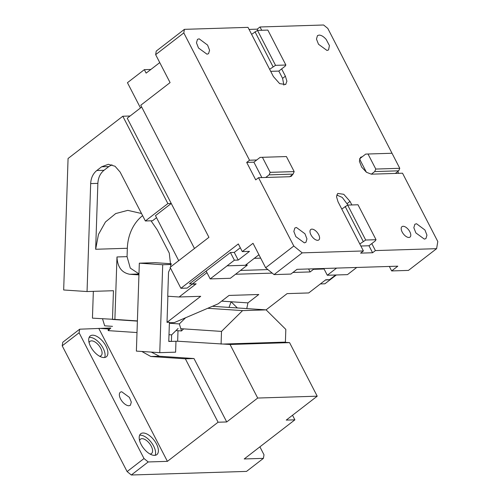 <?xml version="1.0" encoding="UTF-8"?>
<svg xmlns="http://www.w3.org/2000/svg" width="500" height="500" viewBox="0 0 500 500"><rect width="100%" height="100%" fill="white"/><g stroke="black" fill="none" stroke-linecap="round" stroke-linejoin="round"><path stroke-width="0.75" d="M128.956 405.756A8.231 4.138 -127.7 0 1 121.25 400.131A8.231 4.138 -127.7 0 1 120.319 392.256A8.231 4.138 -127.7 0 1 121.744 391.781L129.45 397.413L131.312 402.137L130.381 405.288L128.956 405.756M127.112 471.581L62.2 345.806L62.794 342.238L79.688 329.194L79.088 332.762L144.006 458.537L127.112 471.581L131.319 475L246.519 471.406L263.406 458.363L244.206 458.963L294.881 419.831L286.244 420.1L317.213 396.188L257.694 398.044L226.725 421.956L193.994 358.544L159.462 356.238L150.825 356.506L185.356 358.812L218.081 422.225L226.725 421.956M79.088 332.762L62.2 345.806M110.838 327.987L79.688 329.194M259.9 446.844L264.006 454.794L263.406 458.363M218.081 422.225L167.406 461.356L148.206 461.956L131.319 475M144.006 458.537L148.206 461.956M167.406 461.356L98.888 328.6M141.844 351.469L150.825 356.506M169 334.688L171.637 334.869L171.412 341.413L168.781 341.238M110.656 328.169L109.913 328.906L108.225 328.956L108.169 330.625L137.006 332.55M108.225 328.956L99.206 328.356M292.519 415.256L294.881 419.831M178.006 330.719L177.656 341.219L230.044 344.481L257.694 398.044M151.25 352.094L159.462 356.238M185.356 358.812L193.994 358.544M223.481 344.044L283 342.188L289.569 342.625L317.213 396.188M230.044 344.481L289.569 342.625M177.656 341.219L171.412 341.413M171.637 334.869L178.081 328.506M180.812 328.688L221.506 331.406L242.575 310.613L207.825 308.294M109.913 328.906L108.169 330.625M212.444 306.294L266.112 309.875L285.825 329.4L285.4 342.113L283 342.188M266.112 309.875L242.575 310.613M221.081 344.119L221.506 331.406M89.087 342.663A9.056 4.556 -127.7 0 1 89.956 341.375A9.056 4.556 -127.7 0 1 91.519 340.856A9.056 4.556 -127.7 0 1 100 347.044A9.056 4.556 -127.7 0 1 101.019 355.706A9.056 4.556 -127.7 0 1 99.556 356.219M139.575 440.481A9.056 4.556 -127.7 0 1 140.444 439.194A9.056 4.556 -127.7 0 1 142.012 438.675A9.056 4.556 -127.7 0 1 150.488 444.869A9.056 4.556 -127.7 0 1 151.512 453.531A9.056 4.556 -127.7 0 1 150.044 454.044M92.531 335.188A13.169 6.625 52.3 0 0 90.256 335.944A13.169 6.625 52.3 0 0 91.744 348.544A13.169 6.625 52.3 0 0 104.075 357.544A13.169 6.625 52.3 0 0 106.35 356.788A13.169 6.625 52.3 0 0 104.862 344.188A13.169 6.625 52.3 0 0 92.531 335.188M143.025 433.006A13.169 6.625 52.3 0 0 140.744 433.762A13.169 6.625 52.3 0 0 142.231 446.369A13.169 6.625 52.3 0 0 154.562 455.369A13.169 6.625 52.3 0 0 156.844 454.613A13.169 6.625 52.3 0 0 155.356 442.013A13.169 6.625 52.3 0 0 143.025 433.006M104.65 357.494A13.169 6.625 52.3 0 0 101.037 344.894A13.169 6.625 52.3 0 0 89.719 337.362A13.169 6.625 52.3 0 0 89.144 337.413M155.137 455.319A13.169 6.625 52.3 0 0 151.531 442.719A13.169 6.625 52.3 0 0 140.206 435.181A13.169 6.625 52.3 0 0 139.631 435.238M408.875 237.463A6.587 3.312 52.3 0 0 410.019 237.087A6.587 3.312 52.3 0 0 409.275 230.787A6.587 3.312 52.3 0 0 403.106 226.287A6.587 3.312 52.3 0 0 401.969 226.663A6.587 3.312 52.3 0 0 402.713 232.963A6.587 3.312 52.3 0 0 408.875 237.463M291.475 176.163L289.731 176.725L258.531 177.694L293.8 246.025L302.206 252.862L363.406 250.956L359.8 243.969L365.7 240.025L376.037 239.706L375.181 240.981L371.8 243.594L375.406 250.581L372.594 252.75L368.988 245.763L371.8 243.594M351.863 204.963L350.012 201.381L343.762 194.306L337.725 193.425L336.512 196.713L338.013 201.75L359.8 243.969M359.519 158.875L362.319 156.706L360.538 157.3L359.375 161.238L361.7 167.144L366.425 172.256L371.331 174.175L402.531 173.206L437.8 241.531L436.606 248.669L375.406 250.581M261.7 30.275L260 26.981L323.6 25L327.806 28.419L393.294 155.744M285.394 76.181L281.637 68.906L285.019 66.3L285.875 65.019L275.538 65.344L257.506 30.406L251.606 34.344L269.637 69.281L273.394 76.556L279.65 83.631L285.681 84.513L286.894 81.225L285.394 76.181L282.581 78.356L278.825 71.081L281.637 68.906M261.856 177.594L253.9 162.175L256.719 160L249.519 160.225L183.806 32.912L184.4 29.344L248 27.356L251.606 34.344M291.512 176.131L292.538 174.556M311.906 229.131A6.587 3.312 52.3 0 0 310.769 229.506A6.587 3.312 52.3 0 0 311.512 235.806A6.587 3.312 52.3 0 0 317.675 240.312A6.587 3.312 52.3 0 0 318.819 239.931A6.587 3.312 52.3 0 0 318.075 233.631A6.587 3.312 52.3 0 0 311.906 229.131M416.519 223.738L414.856 224.262L413.837 227.725L415.881 232.925L424.356 239.112L425.925 238.594L426.95 235.156L424.944 230L416.519 223.738M296.425 227.481L294.856 228L293.837 231.469L295.881 236.669L304.356 242.856L305.925 242.338L306.95 238.9L304.944 233.744L296.425 227.481M199.15 38.825L197.481 39.344L196.462 42.812L198.506 48.006L206.988 54.2L208.55 53.675L209.575 50.244L207.575 45.081L199.15 38.825M319.15 35.081L317.481 35.6L316.462 39.069L318.506 44.262L326.987 50.456L328.55 49.931L329.419 45.581L326.163 39.419C323.738 36.637 321.4 35.194 319.15 35.081M363.406 250.956L360.594 253.125L372.594 252.75M436.606 248.669L408.456 270.406L391.656 270.931L389.338 266.45M257.825 30.394L257.188 29.156L249.062 29.413M257.188 29.156L260 26.981M159.756 62.6L146.125 73.125L144.338 69.65L150.887 69.45M184.4 29.344L156.25 51.081L155.65 54.65L183.806 32.912M258.531 177.694L255.719 179.869L246.7 162.4L253.9 162.175M249.519 160.225L246.7 162.4M192.2 284.181L187.138 288.094L180.9 288.288L170.075 267.325L208.931 237.325L140.756 105.244L170.081 82.6L155.65 54.65M180.9 288.288L238.331 243.938L242.288 251.6L249.488 251.381L238.225 260.075L234.269 252.413L230.425 252.531L234.381 260.194L227.062 265.844L245.306 265.275L258.931 254.75M302.206 252.862L274.056 274.6L265.65 267.762L253.025 243.306L242.288 251.6M265.65 267.762L293.8 246.025M360.863 246.019L368.988 245.763M190.738 283.806L189.406 283.85L230.425 252.531M234.269 252.413L240.3 247.756M391.656 270.931L397.806 266.181L297.006 269.331L290.856 274.075L274.056 274.6M356.737 267.462L347.463 274.631L327.306 275.256L323.812 268.494M336.581 268.094L327.306 275.256M336.319 274.975L324.9 283.794L320.381 283.938M368.013 154.006L392.013 153.256L399.775 168.306L375.775 169.056L368.013 154.006L365.694 154.1L362.319 156.706M395.331 173.431L398.713 170.819L399.775 168.306M285.875 65.019L267.844 30.081L257.506 30.406M294.175 171.6L270.175 172.35L262.413 157.3L286.413 156.55L294.175 171.6L293.113 174.112L269.113 174.862L265.731 177.469M256.719 160L260.094 157.394L262.413 157.3M270.175 172.35L269.113 174.862M144.338 69.65L127.444 82.694L140.488 107.969M141.688 107.044L127.238 118.2L194.481 248.481L171.25 203.475L167.887 203.575L145.363 220.969L152.562 220.744L156.531 217.681M246.7 264.2L247.237 265.238L230.344 278.281L210.181 278.913L206.088 270.969L206.95 272.65L192.312 283.95L191.644 284.2L190.319 283.144M247.237 265.238L227.062 265.844M267.9 269.594L240.487 270.45M254.294 258.337L260.681 258.137M227.075 265.869L210.181 278.913M289.731 176.725L293.113 174.112M270.7 71.338L278.825 71.081M283.894 85.106L282.581 78.356M269.637 69.281L275.538 65.344M273.019 66.675L254.988 31.738M366.394 172.231L359.513 158.894M371.331 174.175L374.712 171.569L375.775 169.056M398.713 170.819L374.712 171.569M398.656 173.325L397.75 171.562M347.987 205.081L342.262 197.438L336.7 195.006M341.769 209.031L347.669 205.087L358.006 204.769L376.037 239.706M238.225 260.075L234.381 260.194M365.7 240.025L347.669 205.087M363.181 241.356L345.15 206.419M178.713 260.656L155.481 215.65L171.25 203.475M192.312 283.95L196.15 283.831A1.644 1.338 88.2 0 1 195.481 284.081L191.644 284.2M221.656 301.125L247.944 302.881L258.794 294.5L229.037 295.431L218.181 303.812L174.294 322.6L169.4 322.75M247.944 302.881L246.769 308.587M266.062 309.875L287.113 293.619L308.712 292.944L325.75 279.788L329.594 279.669L325.444 280.025M335.644 275L329.594 279.669M313.25 268.819L313.512 269.325L324.069 268.994M313.512 269.325L310.131 271.931L308.6 268.969M235.556 274.256L272.225 273.113M292.938 272.469L310.131 271.931M196.15 283.831L179.112 296.988L200.712 296.312L167.013 322.337L169.412 322.262L168.769 341.469L171.169 341.394M167.887 203.575L122.806 116.237L130.075 116.006M122.806 116.237L68.069 158.5L63.669 289.981L87.05 291.544L90.669 183.594C90.975 177.969 93.025 173.612 96.812 170.506L101.644 166.781L108.344 164.3L115.05 166.262L120.119 172.056L145.363 220.969M170.45 268.05L168.544 272.119L167.738 296.225L179.112 296.988M141.512 213.512L127.781 210.356L115.7 213.562L105.456 221.981L98.456 234.45L95.656 249.262L97.869 183.369C98.175 177.75 100.225 173.388 104.012 170.287L108.844 166.556L111.962 164.794M150.994 220.794L157.213 229.756L169.275 253.113L170.819 266.75M137.394 320.913L114.887 319.406L116.981 256.956C117.438 266.988 121.706 272.762 129.787 274.281L138.938 274.894M93.344 291.35L92.444 318.144L114.887 319.406M171.312 263.762L155.169 262.681L139.331 263.175L136.381 351.106L159.762 352.663L162.712 264.738L171.238 264.475M159.762 352.663L175.606 352.169L175.969 341.269M167.013 322.337L167.887 296.238M221.637 301.144L231.1 301.775L237.344 307.956M87.05 291.544L113.45 290.719L112.487 319.481M185.662 317.681L179.344 323.913L169.381 323.25M175.975 330.588L181.506 330.956L179.344 323.913M181.506 330.956L183.619 328.875M137.387 321.112L112.831 319.469M138.969 273.869L130.281 268.1L127.056 256.637L127.338 248.275A41.156 33.425 88.2 0 1 142.613 215.644M112.506 326.344L104.675 325.825L102.525 318.819M139.331 263.175L162.712 264.738M229.037 307.4L231.1 301.775M347.2 203.55L350.012 201.381M101.644 166.781L108.844 166.556M95.656 249.262L127.338 248.275M116.981 256.956L127.056 256.637M90.669 183.594L97.869 183.369M96.812 170.506L104.012 170.287M129.787 274.281L138.969 273.994"/></g></svg>

